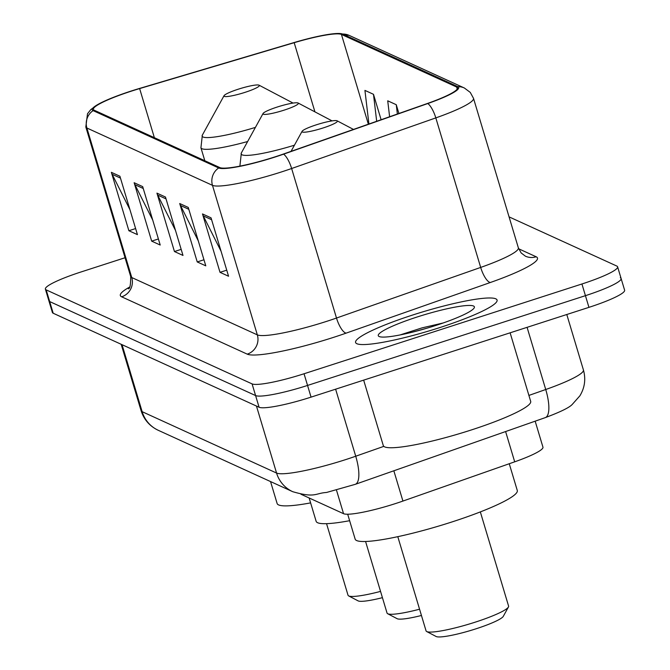 <?xml version="1.0" encoding="UTF-8"?>
<svg xmlns="http://www.w3.org/2000/svg" width="670" height="670" viewBox="0 0 670 670"><rect width="100%" height="100%" fill="white"/><g stroke="black" fill="none" stroke-linecap="round" stroke-linejoin="round"><path stroke-width="1" d="M535.163 421.17L542.951 447.15A46.163 6.265 163.3 0 1 514.694 461.823L402.921 501.068A46.163 6.265 163.3 0 1 395.509 503.564A46.163 6.265 163.3 0 1 343.551 513.689L300.939 494.234M125.047 257.741L81.062 271.953A46.163 6.265 -16.7 0 0 45.384 289.122L52.394 312.48A46.163 6.265 -16.7 0 0 53.19 313.242L259.089 407.251A46.163 6.265 -16.7 0 0 311.056 397.126L588.938 307.354A46.163 6.265 -16.7 0 0 624.616 290.185L621.107 278.502A46.163 6.265 -16.7 0 0 620.311 277.74M45.384 289.122A46.163 6.265 -16.7 0 0 46.18 289.884L252.079 383.893A46.163 6.265 -16.7 0 0 304.046 373.76L581.928 283.988L585.438 295.671A46.163 6.265 -16.7 0 0 621.107 278.502A46.163 6.265 -16.7 0 1 585.438 295.671L307.547 385.443L585.438 295.671L588.938 307.354M252.079 383.893L255.588 395.568A46.163 6.265 -16.7 0 0 307.547 385.443A46.163 6.265 -16.7 0 1 255.588 395.568L49.689 301.567L255.588 395.568L259.089 407.251M48.893 300.805A46.163 6.265 -16.7 0 0 49.689 301.567A46.163 6.265 -16.7 0 1 48.893 300.805M439.997 327.513A73.859 10.025 -16.7 0 0 497.073 300.043A73.859 10.025 -16.7 0 0 412.661 315.026A73.859 10.025 -16.7 0 0 355.586 342.496A73.859 10.025 -16.7 0 0 439.997 327.513A73.859 10.025 -16.7 0 0 497.073 300.043A73.859 10.025 -16.7 0 0 412.661 315.026A73.859 10.025 -16.7 0 0 355.586 342.496A73.859 10.025 -16.7 0 0 439.997 327.513M275.278 156.78A49.237 6.683 163.3 0 1 219.844 167.584L94.261 110.24A49.237 6.683 163.3 0 1 93.406 109.428A49.237 6.683 163.3 0 1 139.636 88.582L294.189 42.696A49.237 6.683 163.3 0 1 341.432 34.43L456.655 87.041A49.237 6.683 163.3 0 1 457.51 87.854A49.237 6.683 163.3 0 1 427.359 103.498L283.175 154.117A49.237 6.683 163.3 0 1 275.278 156.78M275.504 156.889A50.468 6.851 -16.7 0 0 283.603 154.159L427.787 103.54A50.468 6.851 -16.7 0 0 457.819 86.665L342.588 34.053A50.468 6.851 -16.7 0 0 336.876 33.508A50.468 6.851 -16.7 0 0 294.163 42.528L139.62 88.415A50.468 6.851 -16.7 0 0 96.966 105.006A50.468 6.851 -16.7 0 0 93.097 110.617L218.688 167.961A50.468 6.851 -16.7 0 0 275.504 156.889M129.93 209.635L112.15 174.292A12.311 12.052 -65.5 0 1 111.362 172.324L128.883 230.731L137.434 234.634L119.905 176.227L111.362 172.324M135.608 228.562L128.883 230.731M152.71 220.036L134.93 184.694A12.311 12.052 -65.5 0 1 134.142 182.726L151.671 241.133L160.214 245.036L142.693 186.629L134.142 182.726M158.388 238.964L151.671 241.133M221.058 251.242L203.278 215.899A12.311 12.052 -65.5 0 1 202.491 213.931L220.02 272.338L228.562 276.241L211.042 217.834L202.491 213.931M226.736 270.169L220.02 272.338M198.278 240.84L180.498 205.497A12.311 12.052 -65.5 0 1 179.711 203.529L197.231 261.937L205.782 265.839L188.253 207.432L179.711 203.529M203.956 259.767L197.231 261.937M175.498 230.438L157.71 195.096A12.311 12.052 -65.5 0 1 156.931 193.127L174.451 251.535L182.994 255.438L165.473 197.03L156.931 193.127M181.176 249.366L174.451 251.535M581.928 283.988A46.163 6.265 -16.7 0 0 617.606 266.819A46.163 6.265 -16.7 0 0 616.81 266.057L509.066 216.871M381.113 119.737L373.483 94.302L364.932 90.4L368.919 124.017M398.901 113.49L396.263 104.704L387.721 100.81L389.613 116.756M396.263 104.704L397.369 114.034M373.483 94.302L376.682 121.295M363.659 380.133L383.299 445.592A76.941 10.444 -16.7 0 0 471.236 429.989A76.941 10.444 -16.7 0 0 530.69 401.38L510.121 332.814M435.617 325.511A50.175 6.809 -16.7 0 0 474.201 307.882A50.175 6.809 -16.7 0 0 417.041 317.027A50.175 6.809 -16.7 0 0 378.994 336.441A50.175 6.809 -16.7 0 0 435.617 325.511M443.13 322.982L421.983 327.89L400.116 334.933M412.218 332.211L426.79 328.233M397.796 536.67L426.061 630.872A43.089 5.846 -16.7 0 0 426.681 631.525L436.128 636.5A35.393 4.807 -16.7 0 0 476.069 628.787A35.393 4.807 -16.7 0 0 503.287 616.35L508.438 606.995A43.089 5.846 -16.7 0 0 508.597 606.115L480.331 511.905M426.681 631.525A43.089 5.846 -16.7 0 0 475.306 622.137A43.089 5.846 -16.7 0 0 508.438 606.995M316.274 124.838A18.467 2.504 -16.7 0 0 302.078 131.328A18.467 2.504 -16.7 0 0 323.108 127.962A18.467 2.504 -16.7 0 0 337.111 120.809A18.467 2.504 -16.7 0 0 316.274 124.838M347.688 514.217L355.159 539.141A84.629 11.482 -16.7 0 0 451.89 521.972A84.629 11.482 -16.7 0 0 517.29 490.499L509.259 463.732M365.569 541.477L387.042 613.058A43.089 5.846 -16.7 0 0 387.662 613.712L397.109 618.686A35.393 4.807 -16.7 0 0 421.438 615.479M387.662 613.712A43.089 5.846 -16.7 0 0 419.562 609.214M277.263 107.024A18.467 2.504 -16.7 0 0 263.059 113.515A18.467 2.504 -16.7 0 0 284.097 110.148A18.467 2.504 -16.7 0 0 298.1 103.004A18.467 2.504 -16.7 0 0 277.263 107.024M309.138 497.978L316.148 521.327A84.629 11.482 -16.7 0 0 349.631 520.699M326.55 523.664L348.031 595.245A43.089 5.846 -16.7 0 0 348.651 595.898L358.098 600.873A35.393 4.807 -16.7 0 0 382.428 597.665M348.651 595.898A43.089 5.846 -16.7 0 0 380.543 591.401M238.244 89.21A18.467 2.504 -16.7 0 0 224.04 95.701A18.467 2.504 -16.7 0 0 245.078 92.334A18.467 2.504 -16.7 0 0 259.081 85.191A18.467 2.504 -16.7 0 0 238.244 89.21M270.546 481.571L277.129 503.513A84.629 11.482 -16.7 0 0 310.612 502.885M393.843 470.792L402.921 501.068M336.474 490.097L343.551 513.689M505.607 431.547L514.694 461.823M122.041 344.682L142.149 411.682A30.778 30.133 114.5 0 0 158.313 430.324C149.72 426.237 143.983 419.68 141.085 410.668A61.548 8.35 -16.7 0 0 142.149 411.682L276.568 473.054A61.548 8.35 -16.7 0 0 345.846 459.553A61.548 8.35 -16.7 0 0 355.728 456.22L335.62 389.195M256.459 406.053L276.568 473.054A30.778 30.133 114.5 0 0 292.731 491.696L158.313 430.324M311.056 397.126L304.046 373.76M53.19 313.242L46.18 289.884M528.906 395.426L545.732 389.513L527.081 327.337M583.419 369.957C585.957 379.111 584.776 387.737 579.868 395.844L572.398 404.253C569.709 407.41 560.673 411.866 545.296 417.619A30.778 9.824 -109.3 0 0 545.732 389.513A61.548 8.35 -16.7 0 0 583.419 369.957L566.787 314.506M545.296 417.619L355.284 484.326A30.778 9.824 -109.3 0 0 355.728 456.22L383.818 446.362M121.655 296.81A15.385 15.067 114.5 0 0 131.747 277.531L257.33 334.866A61.548 8.35 -16.7 0 0 326.617 321.366A61.548 8.35 -16.7 0 0 336.499 318.041L480.683 267.422A61.548 8.35 -16.7 0 0 518.362 247.858L521.134 252.925L525.389 256.166A15.385 15.067 114.5 0 0 536.159 256.769A76.941 10.444 163.3 0 1 490.381 282.489L346.197 333.107A76.941 10.444 163.3 0 1 247.238 354.145L121.655 296.81A76.941 10.444 163.3 0 1 129.519 287.112M130.684 276.509A61.548 8.35 -16.7 0 0 131.747 277.531L86.882 128.004A61.548 8.35 163.3 0 1 85.819 126.982L130.684 276.509C130.717 285.001 129.913 289.08 128.272 288.753M457.819 86.665A15.385 15.067 114.5 0 1 464.36 87.996L470.273 92.418L473.506 98.331A61.548 8.35 163.3 0 1 435.818 117.895L291.634 168.513A61.548 8.35 163.3 0 1 281.76 171.838A61.548 8.35 163.3 0 1 212.474 185.339A15.385 15.067 -65.5 0 1 218.688 167.961M283.603 154.159A15.385 4.916 -109.3 0 1 291.634 168.513L336.499 318.041A15.385 4.916 70.7 0 0 346.197 333.107M342.588 34.053A15.385 15.067 -65.5 0 1 349.137 35.384L464.36 87.996M490.381 282.489A15.385 4.916 70.7 0 1 480.683 267.422L435.818 117.895A15.385 4.916 -109.3 0 0 427.787 103.54M93.097 110.617A15.385 15.067 114.5 0 0 86.882 128.004L212.474 185.339L257.33 334.866A15.385 15.067 114.5 0 1 247.238 354.145M518.681 248.788L536.159 256.769M341.432 34.43L368.366 124.21M294.189 42.696L314.934 111.865M139.636 88.582L154.368 137.693M456.655 87.041L457.242 89.001M157.71 195.096L166.034 198.898M180.498 205.497L188.814 209.3M203.278 215.899L211.603 219.701M134.93 184.694L143.254 188.496M112.15 174.292L120.466 178.094M263.059 113.515L241.351 152.936A50.886 6.909 -16.7 0 0 294.44 145.197M240.095 166.093L239.944 165.599A55.392 7.521 -16.7 0 0 240.237 166.068M224.04 95.701L202.34 135.122A50.886 6.909 -16.7 0 0 255.421 127.384M204.811 160.716L200.933 147.785A55.392 7.521 -16.7 0 0 247.64 141.521M355.284 484.326L326.516 492.475C315.084 493.137 315.587 498.312 292.731 491.696M141.085 410.668L121.17 344.279M336.876 33.508L349.137 35.384M96.966 105.006L90.785 109.612L87.51 113.741L85.819 126.982M617.606 266.819L621.107 278.502M473.506 98.331L518.362 247.858M302.078 131.328L291.04 151.361M337.111 120.809L353.492 129.436M239.944 165.599L241.351 152.936M298.1 103.004L332.077 120.893M200.933 147.785L202.34 135.122M259.081 85.191L293.066 103.079"/></g></svg>
